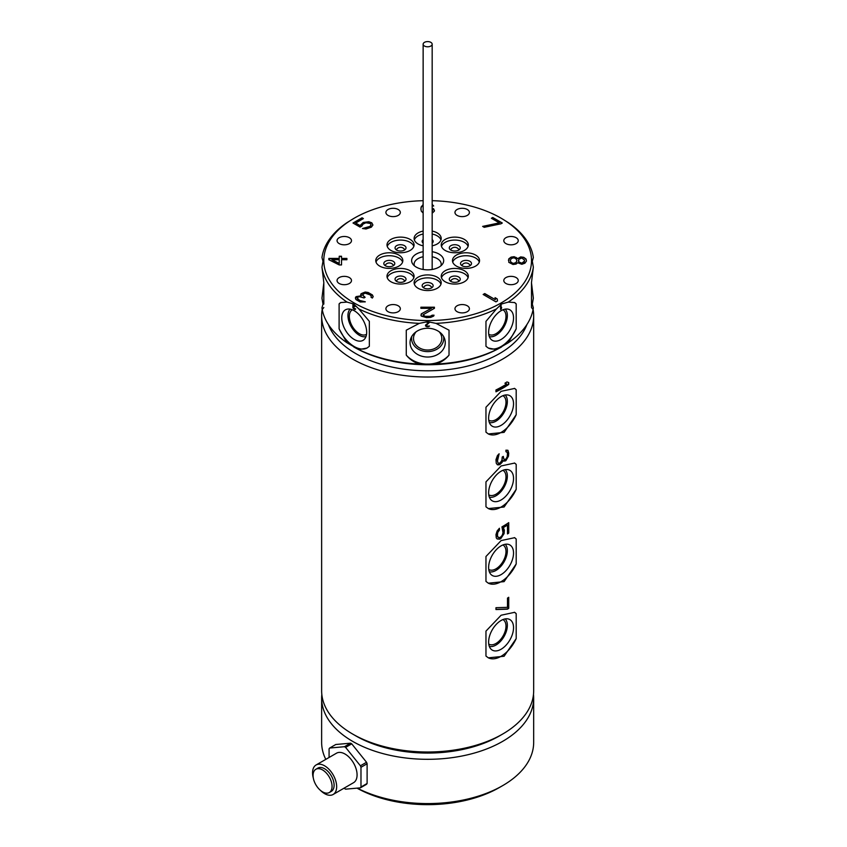 <?xml version="1.0" encoding="UTF-8"?>
<svg xmlns="http://www.w3.org/2000/svg" width="847" height="847" viewBox="0 0 847 847"><rect width="100%" height="100%" fill="white"/><g stroke="black" fill="none" stroke-linecap="round" stroke-linejoin="round"><path stroke-width="1.27" d="M436.004 364.051C441.319 362.294 445.66 359.319 449.026 355.115A26.268 21.45 0 0 1 427.65 364.094A26.268 21.45 0 0 1 406.274 355.115C409.62 359.297 413.961 362.283 419.307 364.051L436.004 364.051A106.023 61.206 0 0 0 496.48 349.589L508.295 342.77A106.023 61.206 0 0 0 533.345 307.853L532.308 304.147L533.345 298.208L531.493 282.824M514.415 302.453A26.268 15.172 -60 0 1 516.194 303.893L514.595 302.559L508.295 302.093L501.657 303.967L496.48 308.911L485.966 321.352L485.966 346.285L488.327 348.064L496.48 349.589M496.48 308.911A106.023 61.206 180 0 1 436.004 323.374L427.661 321.669L419.307 323.374A106.023 61.206 180 0 1 358.821 308.911L353.654 303.967L347.016 302.093L340.716 302.559L339.107 303.893A26.268 15.172 60 0 1 340.896 302.453M449.026 355.115L449.026 330.182L436.004 323.374M367.217 347.916A26.268 15.172 60 0 1 354.226 346.539A26.268 15.172 60 0 1 339.107 328.827L347.016 342.77L358.821 349.589A106.023 61.206 0 0 0 419.307 364.051M354.215 347.196L353.654 346.868L354.215 347.196A103.853 59.957 0 0 0 501.096 347.196A103.853 59.957 0 0 0 501.382 347.026M508.295 342.77L516.194 328.827A26.268 15.172 -60 0 1 501.085 346.539A26.268 15.172 -60 0 1 488.094 347.916M516.194 328.827L516.194 303.893M501.085 310.701A17.618 10.175 120 0 0 489.968 325.015A17.618 10.175 120 0 0 491.048 339.403A17.618 10.175 120 0 0 501.085 339.467A17.618 10.175 120 0 0 512.911 322.739A17.618 10.175 120 0 0 508.465 309.24A17.618 10.175 120 0 0 501.085 310.701M500.566 304.751L500.566 309.462L501.593 308.17L501.593 307.376L501.085 308.372L501.085 304.454L500.566 304.751M501.657 218.515L508.295 222.623A106.023 61.206 180 0 1 533.345 257.541L532.308 261.247L533.345 267.176A106.023 61.206 180 0 1 508.295 302.093M533.345 267.176L531.493 282.57L531.493 307.503L532.583 308.964L533.345 307.853M432.171 200.686A103.853 59.957 180 0 1 501.085 218.187A103.853 59.957 180 0 1 501.096 218.198A103.853 59.957 180 0 1 501.085 302.993A103.853 59.957 180 0 1 354.215 302.993A103.853 59.957 180 0 1 354.215 218.198A103.853 59.957 180 0 1 423.14 200.686M358.821 349.589L366.984 348.064L369.345 346.285L369.345 321.352L358.821 308.911M419.307 323.374L406.274 330.182L406.274 355.115M427.65 328.265A17.618 14.388 180 0 0 410.859 338.324A17.618 14.388 180 0 0 427.65 357.032A17.618 14.388 180 0 0 444.453 338.324A17.618 14.388 180 0 0 427.65 328.265M426.454 325.026L429.821 322.019L425.49 322.019L428.857 322.516L425.607 325.026L425.607 326.031L427.29 326.73L429.577 326.031L426.814 326.127L426.21 325.428L429.821 322.019M443.542 336.428A16.082 13.129 0 0 1 427.65 351.611A16.082 13.129 0 0 1 411.769 336.428M416.142 331.759A14.155 11.551 180 0 0 413.505 338.482A14.155 11.551 180 0 0 427.65 350.033A14.155 11.551 180 0 0 441.806 338.482A14.155 11.551 180 0 0 439.17 331.759M428.614 326.635L429.577 325.989M427.777 326.73L428.614 326.593M426.57 326.635L427.29 326.688M425.607 326.031L426.57 326.593M425.49 325.428L425.607 325.989M428.857 322.516L425.49 322.019M347.016 302.093A106.023 61.206 180 0 1 321.966 267.176L323.808 282.57L323.808 304.147M323.808 282.824L321.966 298.208L322.993 304.147L321.966 307.853L322.728 308.964L323.808 307.503M321.966 307.853A106.023 61.206 0 0 0 347.016 342.77M339.107 303.893L339.107 328.827M354.226 310.701A17.618 10.175 -120 0 0 346.847 309.24A17.618 10.175 -120 0 0 342.389 322.739A17.618 10.175 -120 0 0 354.226 339.467A17.618 10.175 -120 0 0 364.263 339.403A17.618 10.175 -120 0 0 365.343 325.015A17.618 10.175 -120 0 0 354.226 310.701M352.955 304.221L352.86 307.683L355.253 309.462L355.676 308.901L353.379 307.874L353.379 306.974L354.395 306.762L353.125 304.92L355.761 306.445L355.507 305.693L352.955 304.221M365.978 336.63A16.082 9.285 60 0 1 359.329 335.274A16.082 9.285 60 0 1 349.208 322.284A16.082 9.285 60 0 1 350.107 309.134M352.405 309.811A14.155 8.174 -120 0 0 352.257 309.886A14.155 8.174 -120 0 0 350.086 321.225A14.155 8.174 -120 0 0 359.329 333.697A14.155 8.174 -120 0 0 366.412 334.396A14.155 8.174 -120 0 0 366.55 334.311M352.987 304.211L353.379 306.37M353.972 304.814L354.533 305.079M353.548 306.868L354.11 306.942M354.311 309.219L354.957 309.441M353.548 308.679L354.194 309.091M352.86 307.683L353.252 308.255M517.697 239.055A7.221 4.171 0 0 0 509.619 236.567A7.221 4.171 0 0 0 503.806 240.654A7.221 4.171 0 0 0 504.357 242.242A7.221 4.171 0 0 0 512.435 244.741A7.221 4.171 0 0 0 518.248 240.654A7.221 4.171 0 0 0 517.697 239.055M459.423 216.303A7.221 4.171 0 0 0 469.407 212.449A7.221 4.171 0 0 0 464.95 208.606A7.221 4.171 0 0 0 454.966 212.449A7.221 4.171 0 0 0 459.423 216.303M395.877 216.303A7.221 4.171 0 0 0 400.335 212.449A7.221 4.171 0 0 0 390.361 208.606A7.221 4.171 0 0 0 385.904 212.449A7.221 4.171 0 0 0 395.877 216.303M350.944 242.242A7.221 4.171 0 0 0 351.494 240.654A7.221 4.171 0 0 0 345.692 236.567A7.221 4.171 0 0 0 337.604 239.055A7.221 4.171 0 0 0 337.064 240.654A7.221 4.171 0 0 0 342.866 244.741A7.221 4.171 0 0 0 350.944 242.242M350.944 278.938A7.221 4.171 0 0 0 342.866 276.44A7.221 4.171 0 0 0 337.064 280.526A7.221 4.171 0 0 0 337.604 282.125A7.221 4.171 0 0 0 345.692 284.613A7.221 4.171 0 0 0 351.494 280.526A7.221 4.171 0 0 0 350.944 278.938M395.877 304.878A7.221 4.171 0 0 0 385.904 308.732A7.221 4.171 0 0 0 390.361 312.575A7.221 4.171 0 0 0 400.335 308.732A7.221 4.171 0 0 0 395.877 304.878M459.423 304.878A7.221 4.171 0 0 0 454.966 308.732A7.221 4.171 0 0 0 464.95 312.575A7.221 4.171 0 0 0 469.407 308.732A7.221 4.171 0 0 0 459.423 304.878M504.357 278.938A7.221 4.171 0 0 0 503.806 280.526A7.221 4.171 0 0 0 509.619 284.613A7.221 4.171 0 0 0 517.697 282.125A7.221 4.171 0 0 0 518.248 280.526A7.221 4.171 0 0 0 512.435 276.44A7.221 4.171 0 0 0 504.357 278.938M410.107 281.776A13.541 7.814 0 0 0 414.067 276.249A13.541 7.814 0 0 0 405.713 269.028A13.541 7.814 0 0 0 390.965 270.722A13.541 7.814 0 0 0 386.994 276.249A13.541 7.814 0 0 0 395.358 283.47A13.541 7.814 0 0 0 410.107 281.776M390.965 250.458A13.541 7.814 0 0 0 405.713 252.152A13.541 7.814 0 0 0 414.067 244.931A13.541 7.814 0 0 0 410.107 239.405A13.541 7.814 0 0 0 395.358 237.711A13.541 7.814 0 0 0 386.994 244.931A13.541 7.814 0 0 0 390.965 250.458M445.204 239.405A13.541 7.814 0 0 0 441.234 244.931A13.541 7.814 0 0 0 449.598 252.152A13.541 7.814 0 0 0 464.347 250.458A13.541 7.814 0 0 0 468.306 244.931A13.541 7.814 0 0 0 459.953 237.711A13.541 7.814 0 0 0 445.204 239.405M464.347 270.722A13.541 7.814 0 0 0 449.598 269.028A13.541 7.814 0 0 0 441.234 276.249A13.541 7.814 0 0 0 445.204 281.776A13.541 7.814 0 0 0 459.953 283.47A13.541 7.814 0 0 0 468.306 276.249A13.541 7.814 0 0 0 464.347 270.722M423.14 251.707A16.04 9.264 0 0 0 413.018 264.37A16.04 9.264 0 0 0 416.311 267.133A16.04 9.264 0 0 0 442.293 264.37A16.04 9.264 0 0 0 438.99 254.047A16.04 9.264 0 0 0 432.171 251.707M466.009 252.777A13.541 7.814 0 0 0 452.467 260.59A13.541 7.814 0 0 0 466.009 268.404A13.541 7.814 0 0 0 479.55 260.59A13.541 7.814 0 0 0 466.009 252.777M423.14 231.083A13.541 7.814 0 0 0 414.119 238.452A13.541 7.814 0 0 0 423.14 245.81M432.171 245.81A13.541 7.814 0 0 0 441.192 238.452A13.541 7.814 0 0 0 432.171 231.083M389.302 268.404A13.541 7.814 0 0 0 402.833 260.59A13.541 7.814 0 0 0 389.302 252.777A13.541 7.814 0 0 0 375.761 260.59A13.541 7.814 0 0 0 389.302 268.404M441.192 282.729A13.541 7.814 0 0 0 427.65 274.915A13.541 7.814 0 0 0 414.119 282.729A13.541 7.814 0 0 0 427.65 290.553A13.541 7.814 0 0 0 441.192 282.729M483.161 294.481L495.918 301.85L497.517 300.929L497.21 298.906L495.04 297.657L495.347 299.669L484.749 293.56L483.161 294.481M434.426 308.319L434.426 307.207L420.885 307.207L420.885 308.319L431.419 308.319L421.266 313.866L421.266 316.079L426.528 317.636L430.668 317.413L433.675 316.079L434.045 315.19L432.171 315.19L430.287 316.302L425.025 316.302L423.14 314.745L434.426 308.319L434.426 307.503L420.885 307.503L420.885 308.319M365.205 292.035L360.875 293.93L361.383 295.783L356.259 296.588L355.444 297.371L355.941 299.542L360.187 301.998L365.301 301.807L359.679 300.452L357.307 298.133L358.133 297.043L359.753 296.725L364.03 297.943L365.11 297.308L362.474 294.851L364.919 293.126L369.991 294.798L371.314 296.185L371.028 297.276L372.352 298.049L373.188 296.641L372.415 294.936L368.159 292.48L365.205 292.035L361.69 293.443L360.663 294.798M328.858 259.722L339.224 264.931L341.532 264.931L341.532 259.722L346.899 259.722L346.899 258.42L341.532 258.42L341.532 256.249L339.224 256.249L339.224 258.42L328.858 258.42L328.858 259.722L328.858 258.716L339.224 258.716L339.224 256.546L341.532 256.546M361.923 226.022L362.971 224.169L365.893 222.782L370.213 223.439L371.039 224.836L369.991 226.382L362.505 228.51L366.01 228.997L371.357 227.165L372.924 225.006L371.812 222.825L368.837 221.723L363.204 222.465L360.039 225.546L355.698 223.036L363.405 218.579L362.05 217.795L353.008 223.015L360.07 227.091L361.923 226.022M432.171 213.211L434.426 211.083L433.675 208.87L432.171 208.076M423.14 208.277L423.14 206.657M432.171 205.99L433.675 205.99L432.171 204.434L433.505 205.99M423.14 204.434L420.885 207.981L421.266 211.083L423.14 213.084M500.948 223.799L502.303 223.015L492.732 217.488L491.376 218.272L499.349 222.877L482.631 226.393L484.219 227.314L500.948 223.799M517.623 258.42L514.161 256.683L511.09 257.117L508.793 258.854L508.793 262.326L513.017 264.497L516.088 264.063L517.623 262.761L521.847 264.285L524.918 263.195L526.453 261.024L526.072 259.066L523.764 257.329L520.693 256.895L517.623 258.716L516.088 257.414L513.017 256.98L509.936 258.06L508.401 260.23M339.224 263.417L331.929 259.722L339.224 259.722L339.224 263.703L331.929 259.722M432.171 209.537L432.171 211.824L432.542 210.49M510.328 260.156L511.482 258.42L514.161 257.763L516.469 259.288L516.85 261.024L515.707 262.761L513.017 263.417L510.709 261.892L510.328 260.156M524.537 261.024L521.847 263.195L518.777 261.892L518.777 259.288L521.847 257.986L524.537 260.156L524.145 262.189L523.001 263.057L519.931 263.057L518.777 262.189L518.385 260.453M354.215 218.198L347.016 222.623A106.023 61.206 180 0 0 321.966 257.541L322.993 261.247L321.966 267.176M323.808 300.314L323.808 282.57M531.493 304.147L531.493 307.503M531.493 282.57L531.493 300.314M387.238 277.721A13.541 7.814 180 0 1 390.965 273.666A13.541 7.814 180 0 1 404.506 271.728A13.541 7.814 180 0 1 413.823 277.721M396.65 276.958A5.484 3.166 0 0 0 395.051 279.192A5.484 3.166 0 0 0 398.429 282.125A5.484 3.166 0 0 0 404.411 281.437A5.484 3.166 0 0 0 406.02 279.192A5.484 3.166 0 0 0 402.632 276.27A5.484 3.166 0 0 0 396.65 276.958M387.238 246.403A13.541 7.814 180 0 1 396.565 240.41A13.541 7.814 180 0 1 410.107 242.358A13.541 7.814 180 0 1 413.823 246.403M396.65 245.641A5.484 3.166 0 0 0 395.051 247.875A5.484 3.166 0 0 0 398.429 250.807A5.484 3.166 0 0 0 404.411 250.119A5.484 3.166 0 0 0 406.02 247.875A5.484 3.166 0 0 0 402.632 244.952A5.484 3.166 0 0 0 396.65 245.641M441.478 246.403A13.541 7.814 180 0 1 445.204 242.358A13.541 7.814 180 0 1 458.746 240.41A13.541 7.814 180 0 1 468.073 246.403M450.89 245.641A5.484 3.166 0 0 0 449.291 247.875A5.484 3.166 0 0 0 452.679 250.807A5.484 3.166 0 0 0 458.651 250.119A5.484 3.166 0 0 0 460.26 247.875A5.484 3.166 0 0 0 456.872 244.952A5.484 3.166 0 0 0 450.89 245.641M441.478 277.721A13.541 7.814 180 0 1 450.805 271.728A13.541 7.814 180 0 1 464.347 273.666A13.541 7.814 180 0 1 468.073 277.721M450.89 276.958A5.484 3.166 0 0 0 449.291 279.192A5.484 3.166 0 0 0 452.679 282.125A5.484 3.166 0 0 0 458.651 281.437A5.484 3.166 0 0 0 460.26 279.192A5.484 3.166 0 0 0 456.872 276.27A5.484 3.166 0 0 0 450.89 276.958M440.863 265.842A13.541 7.814 0 0 0 441.192 264.126A13.541 7.814 0 0 0 437.221 258.6A13.541 7.814 0 0 0 432.171 256.757M423.14 256.757A13.541 7.814 0 0 0 414.119 264.126A13.541 7.814 0 0 0 414.448 265.842M430.848 46.034A4.51 2.605 180 0 1 425.925 46.596A4.51 2.605 180 0 1 423.14 44.192A4.51 2.605 180 0 1 424.463 42.35A4.51 2.605 180 0 1 429.376 41.789A4.51 2.605 180 0 1 432.171 44.192A4.51 2.605 180 0 1 430.848 46.034M452.711 262.062A13.541 7.814 180 0 1 466.009 255.72A13.541 7.814 180 0 1 479.307 262.062M462.134 261.3A5.484 3.166 0 0 0 460.524 263.533A5.484 3.166 0 0 0 463.912 266.466A5.484 3.166 0 0 0 469.884 265.778A5.484 3.166 0 0 0 471.493 263.533A5.484 3.166 0 0 0 468.105 260.611A5.484 3.166 0 0 0 462.134 261.3M414.363 239.923A13.541 7.814 180 0 1 423.14 234.026M432.171 234.026A13.541 7.814 180 0 1 440.948 239.923M423.14 239.595A5.484 3.166 0 0 0 422.166 241.395A5.484 3.166 0 0 0 423.14 243.195M432.171 243.195A5.484 3.166 0 0 0 433.145 241.395A5.484 3.166 0 0 0 432.171 239.595M376.004 262.062A13.541 7.814 180 0 1 389.302 255.72A13.541 7.814 180 0 1 402.59 262.062M385.417 261.3A5.484 3.166 0 0 0 383.818 263.533A5.484 3.166 0 0 0 387.195 266.466A5.484 3.166 0 0 0 393.177 265.778A5.484 3.166 0 0 0 394.787 263.533A5.484 3.166 0 0 0 391.399 260.611A5.484 3.166 0 0 0 385.417 261.3M414.363 284.211A13.541 7.814 180 0 1 427.65 277.869A13.541 7.814 180 0 1 440.948 284.211M423.775 283.438A5.484 3.166 0 0 0 422.166 285.683A5.484 3.166 0 0 0 425.554 288.605A5.484 3.166 0 0 0 431.536 287.916A5.484 3.166 0 0 0 433.145 285.683A5.484 3.166 0 0 0 429.757 282.75A5.484 3.166 0 0 0 423.775 283.438M484.749 293.56L483.415 294.629M495.347 299.669L484.749 293.856M497.21 298.906L495.082 297.975M497.475 300.95L497.21 299.203M433.918 315.486L426.899 316.82L423.892 316.153L423.14 315.19M431.419 308.319L422.018 313.496L420.885 315.19M373.135 296.778L372.415 295.232L369.493 293.242L365.205 292.331M371.314 296.185L371.155 297.35M364.856 297.456L362.474 294.851M364.983 301.924L359.679 300.738L357.561 299.203L357.307 298.133M361.383 295.783L356.799 296.566L355.422 298.62M346.899 258.716L341.532 258.42M339.224 260.018L339.224 263.703M363.151 218.727L362.05 218.092L353.263 223.163M372.881 225.111L371.812 223.121L368.837 222.009L363.204 222.75L360.039 225.842L355.698 223.036M371.039 224.836L370.785 225.905L368.403 227.599L362.887 228.584M434.426 210.268L432.171 208.362M423.14 204.73L421.266 206.721L420.885 209.537M499.349 222.877L483.002 226.615M502.049 223.163L492.732 217.785L491.631 218.42M526.453 261.024L526.072 259.362L523.764 257.626L520.693 257.192L517.623 258.716M510.328 260.453L510.709 262.189L513.017 263.703L515.707 263.057L516.85 261.024M526.908 324.549A101.545 58.623 180 0 1 456.332 368.413A101.545 58.623 180 0 1 355.856 353.623A101.545 58.623 180 0 1 328.403 324.549M533.091 309.43A106.023 61.206 180 0 1 533.674 315.825A106.023 61.206 180 0 1 468.222 372.373A106.023 61.206 180 0 1 352.691 359.107A106.023 61.206 180 0 1 321.638 315.825A106.023 61.206 180 0 1 322.22 309.43M321.638 315.825L321.638 690.792A106.023 61.206 0 0 0 352.691 734.074L355.856 735.905A101.545 58.623 180 0 1 355.846 735.905A101.545 58.623 180 0 1 355.793 735.863M533.483 694.445A106.023 61.206 180 0 1 533.674 698.097A106.023 61.206 180 0 1 502.62 741.379A106.023 61.206 180 0 1 387.079 754.656A106.023 61.206 180 0 1 321.638 698.097A106.023 61.206 180 0 1 321.828 694.445M502.62 734.074L499.455 735.905A101.545 58.623 180 0 1 355.856 735.905L352.691 734.074A106.023 61.206 0 0 0 502.62 734.074A106.023 61.206 0 0 0 533.674 690.792L533.674 315.825M321.638 698.097L321.638 742.374A106.023 61.206 0 0 0 325.799 759.367M357.222 788.123A106.023 61.206 0 0 0 502.62 785.656L502.62 785.656A106.023 61.206 0 0 0 533.674 742.374L533.674 698.097M499.455 787.477L502.62 785.656L499.455 787.477A101.545 58.623 0 0 1 357.011 788.144M351.727 743.846L345.608 747.382L360.409 765.794A25.59 14.78 60 0 1 360.981 767.287L360.981 787.011A25.59 14.78 60 0 1 360.409 787.837L366.529 784.301A25.59 14.78 -120 0 0 367.111 783.475L367.111 763.75A25.59 14.78 -120 0 0 366.529 762.258L351.727 743.846A25.59 14.78 -120 0 0 351.156 743.507A25.59 14.78 -120 0 0 350.584 743.179L335.783 744.502L329.652 748.039L344.454 746.715L350.584 743.179M329.652 748.039A25.59 14.78 60 0 0 329.081 748.864L329.081 757.472M344.454 746.715A25.59 14.78 60 0 1 345.025 747.043A25.59 14.78 60 0 1 345.608 747.382M360.409 787.837L345.608 789.16A25.59 14.78 60 0 1 345.025 788.832A25.59 14.78 60 0 1 344.454 788.493L344.157 788.123M333.125 794.486L353.548 782.692A17.035 9.836 -120 0 0 356.163 769.044A17.035 9.836 -120 0 0 345.025 754.031A17.035 9.836 -120 0 0 336.513 753.184L316.09 764.979A17.035 9.836 60 0 1 324.613 765.815A17.035 9.836 60 0 1 335.74 780.828A17.035 9.836 60 0 1 333.125 794.486A17.035 9.836 60 0 1 324.613 793.639A17.035 9.836 60 0 1 320.388 790.315M360.409 765.794L366.529 762.258M367.111 763.75L360.981 767.287M360.981 787.011L367.111 783.475M313.326 778.086A17.035 9.836 60 0 1 316.09 764.979M329.282 792.538L331.325 791.363A13.425 7.75 -120 0 0 333.379 780.595A13.425 7.75 -120 0 0 324.613 768.769A13.425 7.75 -120 0 0 317.9 768.102L315.857 769.277A13.425 7.75 60 0 1 322.569 769.944A13.425 7.75 60 0 1 331.336 781.781A13.425 7.75 60 0 1 329.282 792.538A13.425 7.75 60 0 1 322.569 791.871A13.425 7.75 60 0 1 313.792 780.034A13.425 7.75 60 0 1 315.857 769.277M516.194 638.596L516.194 613.662L514.595 612.328L501.106 615.229L485.966 631.121L485.966 656.054L488.327 657.833L504.103 656.256L516.194 638.596A26.268 15.172 -60 0 1 501.085 656.309A26.268 15.172 -60 0 1 488.126 657.706M516.194 563.975L516.194 539.041L514.595 537.697L501.106 540.598L485.966 556.49L485.966 581.423L488.327 583.202L504.103 581.624L516.194 563.975A26.268 15.172 -60 0 1 501.085 581.677A26.268 15.172 -60 0 1 488.126 583.085M516.194 489.344L516.194 464.41L514.595 463.076L501.106 465.966L485.966 481.858L485.966 506.802L488.327 508.571L504.103 507.004L516.194 489.344A26.268 15.172 -60 0 1 501.085 507.057A26.268 15.172 -60 0 1 488.126 508.454M516.194 414.712L516.194 389.779L514.595 388.445L501.106 391.335L485.966 407.238L485.966 432.171L488.327 433.95L504.103 432.372L516.194 414.712A26.268 15.172 -60 0 1 501.085 432.425A26.268 15.172 -60 0 1 488.126 433.823M506.707 383.945L504.897 383.246A106.023 61.206 0 0 0 506.972 381.933L508.729 382.6L508.729 384.443A106.023 61.206 0 0 1 495.971 391.812L495.971 389.969A106.023 61.206 180 0 0 506.707 383.945L504.981 383.193M508.729 453.24L507.978 450.371L505.934 450.159L505.934 451.695L507.226 452.404L507.48 453.78L507.226 456.702L505.934 459.063A106.023 61.206 0 0 1 505.415 459.392L503.838 459.127L503.298 456.374A106.023 61.206 0 0 1 502.218 457.009L501.943 460.239L500.281 462.695A106.023 61.206 0 0 1 499.148 463.298L498.004 462.97L497.433 461.107L499.148 453.78L497.433 455.58L495.971 459.688L496.257 463.224L497.433 464.791L499.148 464.834A106.023 61.206 0 0 0 500.281 464.23L502.218 462.229L502.758 460.376L503.563 461.128L505.415 460.927A106.023 61.206 0 0 0 505.934 460.599L508.486 456.173L508.729 453.24L507.681 450.202M508.729 533.091A106.023 61.206 0 0 1 507.48 533.928L507.48 525.024A106.023 61.206 0 0 1 503.298 527.628L504.367 530.063L504.103 533.599L500.831 538.544A106.023 61.206 0 0 1 499.719 539.158L497.136 538.957L496.257 537.856L495.971 534.626L497.136 530.974L499.434 528.253L499.434 530.095L497.718 532.519L497.433 535.738L498.29 537.443L499.995 537.474A106.023 61.206 0 0 0 500.556 537.167L502.218 535.325L503.023 532.699L501.943 526.876A106.023 61.206 180 0 0 508.729 522.652L508.729 533.091L508.496 522.811M495.971 609.554L507.48 609.173A106.023 61.206 0 0 0 508.729 608.326L508.729 597.273A106.023 61.206 0 0 1 507.48 598.12L507.48 607.331L495.971 607.712L495.971 609.554M514.425 612.233A26.268 15.172 -60 0 1 516.194 613.662M501.085 620.48A17.618 10.175 120 0 0 489.968 634.784A17.618 10.175 120 0 0 491.048 649.183A17.618 10.175 120 0 0 501.085 649.247A17.618 10.175 120 0 0 512.911 632.518A17.618 10.175 120 0 0 508.465 619.009A17.618 10.175 120 0 0 501.085 620.48M505.204 618.903A16.082 9.285 -60 0 1 506.104 632.053A16.082 9.285 -60 0 1 495.982 645.043A16.082 9.285 -60 0 1 489.322 646.399M488.761 644.08A14.155 8.174 120 0 0 488.899 644.165A14.155 8.174 120 0 0 495.982 643.466A14.155 8.174 120 0 0 505.225 630.994A14.155 8.174 120 0 0 503.054 619.655A14.155 8.174 120 0 0 502.906 619.581M514.425 537.601A26.268 15.172 -60 0 1 516.194 539.041M501.085 545.849A17.618 10.175 120 0 0 489.968 560.163A17.618 10.175 120 0 0 491.048 574.552A17.618 10.175 120 0 0 501.085 574.615A17.618 10.175 120 0 0 512.911 557.887A17.618 10.175 120 0 0 508.465 544.388A17.618 10.175 120 0 0 501.085 545.849M505.204 544.282A16.082 9.285 -60 0 1 506.104 557.421A16.082 9.285 -60 0 1 495.982 570.412A16.082 9.285 -60 0 1 489.322 571.778M488.761 569.459A14.155 8.174 120 0 0 488.899 569.544A14.155 8.174 120 0 0 495.982 568.835A14.155 8.174 120 0 0 505.225 556.373A14.155 8.174 120 0 0 503.054 545.034A14.155 8.174 120 0 0 502.906 544.949M514.425 462.981A26.268 15.172 -60 0 1 516.194 464.41M501.085 471.218A17.618 10.175 120 0 0 489.968 485.532A17.618 10.175 120 0 0 491.048 499.921A17.618 10.175 120 0 0 501.085 499.984A17.618 10.175 120 0 0 512.911 483.256A17.618 10.175 120 0 0 508.465 469.757A17.618 10.175 120 0 0 501.085 471.218M505.204 469.651A16.082 9.285 -60 0 1 506.104 482.79A16.082 9.285 -60 0 1 495.982 495.791A16.082 9.285 -60 0 1 489.322 497.147M488.761 494.828A14.155 8.174 120 0 0 488.899 494.913A14.155 8.174 120 0 0 495.982 494.214A14.155 8.174 120 0 0 505.225 481.742A14.155 8.174 120 0 0 503.054 470.403A14.155 8.174 120 0 0 502.906 470.318M514.425 388.35A26.268 15.172 -60 0 1 516.194 389.779M501.085 396.597A17.618 10.175 120 0 0 489.968 410.901A17.618 10.175 120 0 0 491.048 425.289A17.618 10.175 120 0 0 501.085 425.363A17.618 10.175 120 0 0 512.911 408.635A17.618 10.175 120 0 0 508.465 395.126A17.618 10.175 120 0 0 501.085 396.597M505.204 395.02A16.082 9.285 -60 0 1 506.104 408.169A16.082 9.285 -60 0 1 495.982 421.16A16.082 9.285 -60 0 1 489.322 422.515M488.761 420.197A14.155 8.174 120 0 0 488.899 420.281A14.155 8.174 120 0 0 495.982 419.583A14.155 8.174 120 0 0 505.225 407.111A14.155 8.174 120 0 0 503.054 395.771A14.155 8.174 120 0 0 502.906 395.697M495.971 391.536L508.496 384.305L508.496 382.516M497.274 464.632L499.804 463.955L502.25 460.08L502.758 460.376M498.004 462.97L497.083 459.074L498.714 454.161M503.838 459.127L502.79 456.671M505.934 451.525L506.707 451.822M503.298 460.884L506.591 459.413L508.221 456.025L508.496 453.103M507.48 533.536L508.496 532.954M497.041 538.83L499.264 538.893L501.699 536.871L503.88 531.62L502.79 527.342L507.48 525.024M498.29 537.443L497.358 536.617L497.083 533.695L498.989 528.729M495.971 609.406L507.131 608.972L508.496 608.188L508.496 597.442M505.204 309.134A16.082 9.285 -60 0 1 506.104 322.284A16.082 9.285 -60 0 1 495.982 335.274A16.082 9.285 -60 0 1 489.322 336.63M488.761 334.311A14.155 8.174 120 0 0 488.899 334.396A14.155 8.174 120 0 0 495.982 333.697A14.155 8.174 120 0 0 505.225 321.225A14.155 8.174 120 0 0 503.054 309.886A14.155 8.174 120 0 0 502.906 309.811M501.085 308.372L501.032 304.486M501.593 308.17L501.54 307.472M501.085 309.176L501.54 308.149M501.096 347.196L501.657 346.868M404.771 281.204A4.764 4.764 0 0 0 396.29 281.204M404.771 249.886A4.764 4.764 0 0 0 396.29 249.886M459.01 249.886A4.764 4.764 0 0 0 450.53 249.886M459.01 281.204A4.764 4.764 0 0 0 450.53 281.204M423.14 269.473L423.14 44.192M432.171 269.473L432.171 44.192M470.244 265.545A4.764 4.764 0 0 0 461.774 265.545M393.537 265.545A4.764 4.764 0 0 0 385.057 265.545M431.896 287.694A4.764 4.764 0 0 0 423.415 287.694"/></g></svg>
